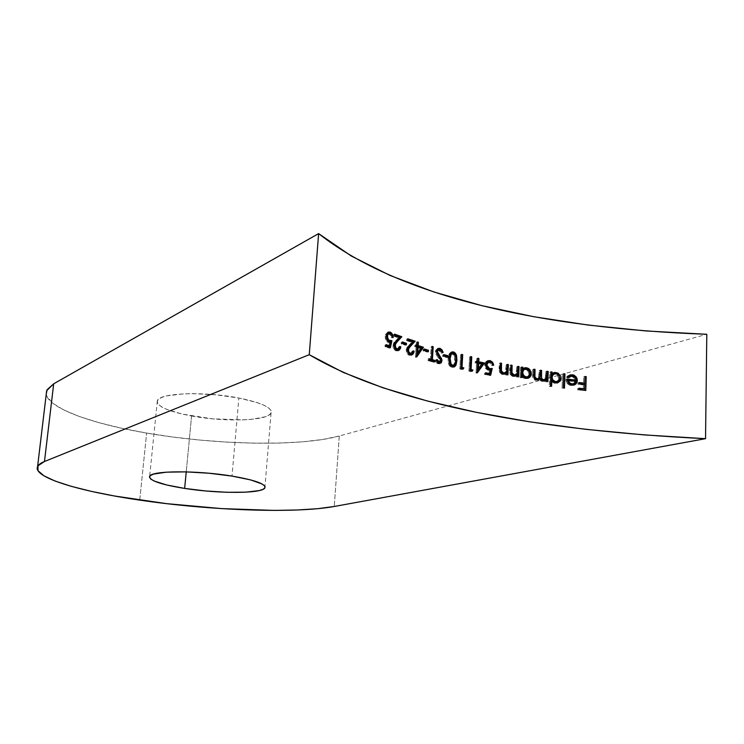 <?xml version="1.0" encoding="UTF-8"?>
<svg xmlns="http://www.w3.org/2000/svg" width="744" height="744" viewBox="0 0 744 744"><rect width="100%" height="100%" fill="white"/><g stroke="black" fill="none" stroke-linecap="round" stroke-linejoin="round"><path stroke-width="0.56" stroke-dasharray="3.72 2.79" d="M191.58 415.989C224.762 422.229 268.017 420.909 271.048 413.05C272.518 407.777 261.795 402.774 238.88 398.021L231.988 476.095L238.88 398.021L216.346 394.85L193.431 393.65L183.08 393.874L166.721 395.873L161.355 397.556L158.128 399.593L157.114 401.89L158.305 404.364L161.606 406.912L166.833 409.433L182.113 414.055L212.458 418.826L243.297 419.858L252.039 419.281L265.283 416.779L269.244 414.938L271.169 412.781L270.928 410.372L268.482 407.814L263.869 405.182L257.219 402.606L238.88 398.021C204.377 391.139 158.965 392.916 157.337 400.718C156.733 406.41 168.144 411.497 191.58 415.989L186.233 471.873L191.58 415.989M339.292 436.012L334.261 506.478L339.292 436.012L706.8 334.288L339.292 436.012L322.738 439.481L302.548 441.843L279.465 443.061L254.253 443.164L227.636 442.168L200.341 440.113L173.092 437.063L146.624 433.073C215.611 445.024 300.316 446.884 339.292 436.012M139.742 500.117L146.624 433.073L139.742 500.117M487.004 363.574L487.739 362.561M46.658 390.712C40.994 405.564 87.504 423.141 146.624 433.073L121.672 428.246L99.008 422.685L79.413 416.538L63.686 409.944L52.601 403.127L46.863 396.31L46.258 394.115M390.377 347.764L389.298 348.164L384.964 346.583L386.052 346.174L384.964 346.583L385.067 345.049L386.145 344.649L385.067 345.049L386.099 345.43L385.067 345.049L384.964 346.583L389.298 348.164L390.377 347.764M386.294 335.99L385.215 336.409L385.922 340.268L387.568 342.194L389.475 342.677L388.656 346.369L389.475 342.677L390.553 342.268L388.21 342.51L389.289 342.101L388.21 342.51L386.954 341.719L385.318 338.399L385.215 336.409L386.294 335.99L386.396 337.971M387.866 332.373L385.718 334.205L385.215 336.409L385.559 334.614M390.526 333.442L392.181 337.934L393.251 337.525L391.223 337.59L392.302 337.181L391.223 337.59L390.535 335.33L389.066 334.075L390.144 333.656L387.801 334.01M386.396 335.563L386.248 338.26L387.14 340.12L386.248 338.26L386.313 335.823M389.465 347.429L389.298 348.164L389.465 347.429M390.33 341.217L390.86 341.143M388.48 341.05L389.019 341.189M386.982 334.558L386.629 335.042M391.279 334.484L392.181 337.934L391.223 337.59L389.847 334.549L388.117 333.944M397.259 349.42L398.747 346.834L399.816 346.444L398.747 346.834L399.686 347.16L398.747 346.834L397.845 349.048L396.998 349.485M398.077 350.647L395.901 350.88L396.98 350.489L395.901 350.88L394.711 350.182L393.092 347.188L392.962 345.356L394.032 344.956L392.962 345.356L393.948 342.547L399.444 337.432L398.366 337.841L393.409 336.065L394.487 335.646L393.409 336.065L393.511 334.549L394.58 334.13L393.511 334.549L394.534 334.921L393.511 334.549L393.409 336.065L398.366 337.841L393.511 343.235L393.092 347.188L395.287 350.601L398.077 350.647M394.032 344.965L394.078 346.304M396.227 341.766L394.906 343.189L396.217 341.766M394.199 344.314L394.032 346.853L394.711 348.332M394.06 344.723L394.032 346.853L395.194 348.88M394.487 343.747L394.199 344.305M405.378 344.491L405.331 345.225L406.401 344.835L405.331 345.225L401.183 343.821L402.253 343.421L401.183 343.821L401.276 342.314L402.346 341.914L401.276 342.314L402.299 342.668L401.276 342.314L401.183 343.821L405.331 345.225L405.378 344.491M410.623 353.809L412.074 351.242L413.143 350.861L412.074 351.242L413.022 351.549L412.074 351.242L410.335 353.893M407.247 349.494L406.178 349.875L406.959 353.353L409.2 355.297L411.367 355.065L409.2 355.297L410.269 354.925L409.2 355.297L407.972 354.628L406.317 351.68L406.178 349.875L407.247 349.494L407.293 350.768M409.033 354.237L410.269 354.925M406.178 349.875L407.191 347.057L412.725 341.952L411.655 342.342L406.605 340.668L407.675 340.268L406.605 340.668L406.698 339.171L407.759 338.771L406.698 339.171L407.721 339.515L406.698 339.171L406.605 340.668L411.655 342.342L407.08 347.216L406.178 349.875M407.433 348.843L407.842 352.61M407.256 349.382L407.275 351.335L408.465 353.326M407.731 348.266L407.442 348.815M409.479 346.276L408.158 347.699M416.556 355.976L415.636 357.315L416.705 356.953L415.44 357.26L416.51 356.888L415.44 357.26L416.045 347.169L417.105 346.788L414.78 346.769L415.84 346.388L414.78 346.769L414.864 345.272L415.933 344.891L414.864 345.272L415.887 345.597L414.864 345.272L414.78 346.769L416.045 347.169L415.44 357.26L416.556 355.976M416.129 345.672L416.333 342.324L417.403 341.933L416.333 342.324L417.356 342.621L417.161 345.309L417.319 342.631L416.333 342.324L416.129 345.672M421.383 348.118L420.314 348.499L417.031 347.476L416.649 353.8L420.314 348.499L421.383 348.118M416.649 353.8L420.314 348.499L417.031 347.476L416.649 353.8M427.344 351.428L427.307 352.107L428.377 351.735L427.307 352.107L423.029 350.833L424.099 350.461L423.029 350.833L423.113 349.345L424.182 348.973L423.113 349.345L424.145 349.661L423.113 349.345L423.029 350.833L427.307 352.107L427.344 351.428M433.789 361.593L433.752 362.235L434.812 361.882L433.752 362.235L427.837 360.561L428.907 360.208L427.837 360.561L427.93 359.082L428.99 358.72L427.93 359.082L428.953 359.371L427.93 359.082L427.837 360.561L433.752 362.235L433.789 361.593M430.367 359.78L431.111 346.825L432.18 346.444L431.111 346.825L432.143 347.104L431.418 359.426L432.115 347.113L431.111 346.825L430.367 359.78M437.621 350.136L439.537 350.554L441.099 353.205L442.103 352.74L441.824 351.959L442.131 352.73L441.099 353.205L442.168 352.842L441.099 353.205L438.746 350.126L439.806 349.754L437.574 350.145M438.607 349.792L439.341 349.671M436.83 350.675L436.719 353.465L438.625 356.32M439.751 357.78L440.904 360.868L439.751 357.78M439.751 363.491L437.909 363.751L438.969 363.398L437.909 363.751L436.198 362.57L435.026 360.487L436.114 360.105M437.258 362.207L438.951 363.388M438.793 362.347L440.941 360.58L439.871 360.933L439.22 358.868L440.29 358.515L439.22 358.868L437.779 357.018L438.848 356.655L437.779 357.018L436.114 354.581L435.38 351.633L436.449 351.261L436.644 352.889M436.449 351.503L436.719 353.465L438.848 356.655M436.449 351.261L435.38 351.633L435.724 350.173L437.863 348.545L435.724 350.173L435.398 352.396L436.114 354.581L439.713 359.845L439.267 362.151M439.927 363.36L438.439 363.844L436.998 363.323L435.026 360.487L435.993 359.845M440.857 350.126L441.341 350.898M440.243 349.447L440.829 350.089M447.07 356.962L447.042 357.594L448.111 357.232L447.042 357.594L442.643 356.423L443.712 356.06L442.643 356.423L442.717 354.953L443.787 354.59L442.717 354.953L443.759 355.232L442.717 354.953L442.643 356.423L447.042 357.594L447.07 356.962M455.877 360.524L455.133 354.897L455.886 360.487M449.088 358.422L448.018 358.775L448.493 363.881L450.455 366.801L453.552 367.08L451.589 367.322L452.659 366.978L451.589 367.322L449.702 366.122L448.493 363.881L448.018 358.775L449.088 358.422L449.516 363.379M449.804 354.349L449.274 356.488M451.403 352.219L449.032 354.07L448.018 358.775L449.032 354.07L450.446 352.526L452.12 352.247M452.65 365.825L454.175 364.272L454.826 360.524L455.905 360.17L454.826 360.524L454.593 356.599L453.738 354.786L451.236 353.791M449.125 358.143L449.906 364.402L449.041 361.017L449.423 356.385M452.278 353.437L453.022 353.344M453.356 353.4L452.287 353.763L453.356 353.4M450.548 354.181L449.906 355.037M454.937 365.49L454.407 366.336M449.971 364.514L450.362 365.034M452.715 365.806L454.463 363.398L454.593 356.599L453.059 354.135L450.985 353.893M462.303 368.978L461.996 369.498L463.075 369.163L459.829 368.987L460.899 368.643L459.829 368.987L460.573 354.749L461.652 354.395L460.573 354.749L461.624 355.009L460.573 354.749L459.829 368.987L461.996 369.498L462.303 368.978M471.38 371.098L471.082 371.609L472.161 371.275L468.887 371.117L469.966 370.772L468.887 371.117L469.603 356.934L470.692 356.581L469.603 356.934L470.654 357.176L469.603 356.934L468.887 371.117L471.082 371.609L471.38 371.098M477.174 371.879L476.262 373.144L477.35 372.809L476.039 373.088L477.127 372.763L476.039 373.088L476.532 363.295L477.62 362.951L475.156 362.979L476.234 362.635L475.156 362.979L475.221 361.528L476.309 361.184L475.221 361.528L476.281 361.77L475.221 361.528L475.156 362.979L476.532 363.295L476.039 373.088L477.174 371.879M476.597 361.844L476.764 358.589L477.853 358.236L476.764 358.589L477.825 358.822L476.764 358.589L476.597 361.844M482.27 363.983L477.601 363.537L482.27 363.983M477.295 369.675L481.182 364.328L477.295 369.675M490.64 375.274L484.549 374.558L485.646 374.232L484.549 374.558L484.623 373.116L485.72 372.781L484.623 373.116L485.693 373.339L484.623 373.116L484.549 374.558L490.64 375.274M489.589 370.41L488.752 373.981L489.589 370.41L490.687 370.075L488.138 370.382L489.236 370.047L488.138 370.382L485.432 368.466L484.549 364.96L485.637 364.625L484.549 364.96L485.897 361.658L487.655 360.831M489.366 360.998L491.477 362.57M487.59 362.365L489.794 362.709L491.44 365.425L492.537 365.648L491.97 363.407L492.537 365.648L493.644 365.313L491.44 365.425L492.547 365.081L491.44 365.425L490.603 363.388L488.882 362.337L489.98 361.993L487.571 362.375M490.417 362.123L491.7 363.044M485.637 365.174L486.092 367.322L485.702 364.634M489.664 375.069L489.543 375.599L489.664 375.069M490.519 368.94L491.105 368.819M487.897 368.838L489.013 369.052M488.138 370.382L485.432 368.466L484.558 365.871L485.041 362.877L487.711 360.831M506.841 374.651L506.813 375.181L507.938 374.855L505.697 374.967L506.813 374.641L505.697 374.967L505.781 373.125L505.697 374.967L506.813 375.181L506.841 374.651M504.479 374.213L502.228 374.483L503.335 374.158L502.228 374.483L499.54 372.326L499.075 368.624L500.191 368.289L499.075 368.624L499.317 363.398L500.424 363.053L499.317 363.398L500.405 363.611L499.317 363.398L499.54 372.326L501.763 374.362L504.479 374.213M501.521 372.921L500.48 371.693L500.173 369.526L500.74 372.186M503.744 373.209L506.813 370.819L505.697 371.144L505.985 368.438L507.101 368.103L505.985 368.438L506.153 364.746L507.269 364.402L506.153 364.746L507.241 364.951L506.153 364.746L505.492 371.675L504.265 372.986L502.098 373.172M500.21 368.438L500.173 369.48M517.508 376.613L517.48 377.134L518.615 376.808L516.345 376.929L517.471 376.603L516.345 376.929L516.42 375.088L516.345 376.929L517.48 377.134L517.508 376.613M516.122 375.413L515.518 375.943M515.081 376.194L512.821 376.473L513.937 376.148L512.821 376.473L510.077 374.344L509.612 370.661L510.728 370.326L509.612 370.661L509.835 365.444L510.961 365.109L509.835 365.444L510.933 365.657L509.835 365.444L510.077 374.344L512.346 376.362L515.081 376.194M511.509 374.446L510.719 371.665L511.258 374.12M517.294 373.237L516.206 374.52M514.141 375.246L517.461 372.791L516.327 373.125L516.624 370.419L517.75 370.084L516.624 370.419L516.782 366.736L517.908 366.401L516.782 366.736L517.889 366.941L516.782 366.736L516.122 373.646L514.141 375.246M513.072 375.255L514.123 375.255M511.546 374.483L512.058 374.892M510.756 370.456L510.719 371.461M522.372 377.478L520.093 377.599L521.228 377.273L520.093 377.599L520.53 367.415L521.656 367.071L520.53 367.415L521.637 367.61L520.53 367.415L520.093 377.599L522.372 377.478M524.195 368.048L521.6 369.377L524.009 368.066M525.924 368.196L527.319 368.792M529.412 371.005L530.193 373.888M526.687 378.371L528.045 378.25M530.165 374.558L529.756 376.129M527.543 378.343L525.022 378.631L526.157 378.305L525.022 378.631L522.902 377.766L521.321 375.915L523.925 378.324L527.543 378.352M521.256 377.282L521.237 377.794L521.256 377.282M522.325 375.618L522.92 376.315L522.325 375.618M526.613 377.301L528.519 375.794L529.031 374.018L530.174 373.693L529.031 374.018L528.008 370.958L525.404 369.349L526.538 369.015L523.804 369.424M529.812 371.768L530.174 373.451M530.146 373.981L529.719 375.376M529.393 370.968L530.137 373.163M527.347 368.81L528.268 369.536M521.535 372.009L521.451 372.679M526.501 377.329L528.742 375.329L528.705 372.195L526.817 369.889L523.767 369.442M525.059 377.375L525.785 377.431M546.654 381.43L546.635 381.923L547.817 381.607L545.445 381.746L546.617 381.421L545.445 381.746L545.51 379.979L545.445 381.746L546.635 381.923L546.654 381.43M545.296 380.24L544.459 381.002M544.264 381.123L544.766 381.04M543.269 381.086L542.106 381.412L540.191 380.463L539.14 378.482L541.093 381.086L544.255 381.123M536.926 380.296L538.628 379.766M535.531 380.37L536.684 380.054L534.025 379.747L532.509 376.473L532.499 375.013L533.653 374.678L532.499 375.013L532.723 369.508L533.876 369.182L532.723 369.508L533.848 369.703L532.723 369.508L532.527 376.724L533.839 379.589L535.531 380.37M533.653 375.943L534.146 378.175L533.662 375.218M540.153 375.571L539.809 377.162M536.889 379.105L538.47 377.85L539.084 374.52L540.246 374.195L539.084 374.52L539.242 370.577L540.404 370.242L539.242 370.577L540.386 370.763L539.242 370.577L538.47 377.85L536.582 379.17M540.284 378.157L540.6 379.031L540.284 378.157M546.57 377.729L546.161 378.668M543.845 379.989L544.989 379.003L545.668 375.869L546.84 375.543L545.668 375.869L545.836 371.619L547.007 371.284L545.836 371.619L546.989 371.795L545.836 371.619L545.324 378.296L543.464 380.128M540.218 375.915L540.2 377.013M535.234 379.012L536.182 379.189M551.602 386.294L549.221 386.434L550.402 386.117L549.221 386.434L549.751 372.214L550.932 371.879L549.751 372.214L550.913 372.391L549.751 372.214L549.221 386.434L551.602 386.294M550.886 374.139L553.471 372.791L550.886 374.139M555.405 372.893L557.954 374.241M559.237 375.878L559.925 378.557M557.423 382.825L555.666 383.318M554.54 383.272L555.731 382.946L554.54 383.272L552.318 382.407L550.644 380.556L553.396 382.974L557.126 382.965M550.439 386.117L550.421 386.61L550.439 386.117M551.648 380.277L552.476 381.133L551.648 380.277M556.131 381.942L558.326 380.138L558.707 378.612L559.897 378.287L558.707 378.612L557.6 375.59L554.875 374.046L556.056 373.711L553.852 374.018M556.066 381.96L558.419 379.933L558.502 377.199M559.879 378.491L559.6 379.626M559.228 375.86L559.897 377.98M550.83 376.808L550.765 377.422M554.875 374.046L553.276 374.13M553.071 381.533L553.722 381.821M563.282 387.95L562.036 388.256L563.245 387.94L562.036 388.256L562.548 374.074L563.747 373.739L562.548 374.074L563.729 374.232L562.548 374.074L562.036 388.256L563.282 387.95M572.564 375.999L570.099 376.343L572.564 375.999M568.63 376.873L567.56 377.961L568.769 377.627L567.56 377.961L566.482 377.236L567.691 376.901L566.482 377.236L567.979 375.664L569.727 375.05L567.337 376.157L566.482 377.236L567.56 377.961L568.184 377.236M574.508 376.659L576.163 380.928M576.098 381.588L575.809 382.676M574.582 384.434L573.708 385.067M573.401 385.215L570.843 385.513L572.062 385.197L570.843 385.513L568.602 384.732L566.854 382.983L568.063 382.667L566.854 382.983L565.877 379.328L567.086 379.003L565.877 379.328L567.095 379.496L565.877 379.328L566.072 381.216L568.602 384.732L570.843 385.513L573.401 385.215M575.921 378.724L576.116 379.654M574.917 380.528L573.922 377.729L571.346 376.334L573.922 377.729L574.917 380.528M572.917 383.978L574.694 383.337L573.466 383.662L574.749 381.746L575.977 381.421L567.235 380.696L568.5 383.244M574.926 377.152L576.144 380.203M573.178 375.655L574.805 376.994M569.188 376.576L568.276 377.152M572.21 384.22L573.689 383.476L574.749 381.746L567.067 380.742L568.872 383.523M570.239 384.146L571.522 384.304M584.552 390.321L577.66 389.949L578.897 389.633L577.66 389.949L577.707 388.526L578.944 388.21L577.707 388.526L578.934 388.684L577.707 388.526L577.66 389.949L584.552 390.321M583.315 389.214L583.445 384.974L584.691 384.648L577.856 384.276L579.083 383.951L577.856 384.276L577.902 382.862L579.13 382.537L577.902 382.862L579.12 383.011L577.902 382.862L577.856 384.276L583.445 384.974L583.315 389.214M583.491 383.551L583.715 376.845L584.951 376.511L583.715 376.845L584.942 376.994L583.715 376.845L583.491 383.551M271.048 413.05L264.976 486.483M157.337 400.718L149.665 476.337M388.294 332.122L387.308 332.503M398.552 350.554L397.547 350.917M411.841 354.972L410.837 355.325M440.271 363.398L439.239 363.732M438.374 348.294L437.305 348.666M454.138 366.95L453.068 367.294M451.822 352.014L450.855 352.349M488.148 360.617L487.069 360.961M505.064 374.093L503.948 374.427M515.62 376.092L514.541 376.408M524.567 367.852L523.432 368.187M528.147 378.222L527.003 378.547M544.868 381.012L543.697 381.337M554.038 372.586L552.866 372.911M557.721 382.853L556.531 383.169M570.304 374.846L569.086 375.181M574.043 385.094L572.815 385.411"/><path stroke-width="1.12" d="M184.652 488.417L186.233 471.873L184.652 488.417L205.8 490.975L227.143 492.286L245.79 492.165L259.107 490.603L263.069 489.329L264.966 487.766L264.669 485.971L262.139 484.009L250.635 479.899L231.988 476.095C255.266 480.122 266.222 484.074 264.855 487.962C261.953 493.728 218.308 493.765 184.652 488.417C160.871 484.577 149.209 480.55 149.665 476.337C151.088 470.571 196.946 470.227 231.988 476.095L209.138 473.249L185.944 471.863L166.386 472.17L153.636 474.068L150.428 475.509L149.47 477.202L150.744 479.062L154.148 481.024L166.554 484.949L184.652 488.417M46.258 394.115L47.095 389.763L53.698 383.792L318.627 233.597L53.698 383.792L44.473 461.503L309.262 354.683L318.627 233.597L351.391 256.085L390.154 275.494L433.91 291.974L481.917 305.672L533.597 316.684L588.504 325.109L646.322 330.978L706.8 334.288L705.535 438.681C539.698 430.711 392.86 404.457 309.262 354.683L318.627 233.597C399.37 297.33 543.715 328.364 706.8 334.288L705.535 438.681L334.261 506.478C295.098 513.686 209.65 510.468 139.742 500.117C79.841 491.468 32.355 477.416 37.591 466.507C38.446 464.693 40.743 463.028 44.473 461.503L53.698 383.792L46.658 390.712L37.591 466.497M571.894 375.962L575.14 377.385L576.144 380.203L567.086 379.003L567.291 380.9L569.811 384.406L572.062 385.197L574.275 385.029L577.037 382.351L577.074 378.529L574.405 375.329L572.452 374.743L568.556 375.822L567.691 376.901L568.769 377.627L571.894 375.962M550.402 386.117L551.602 386.294L551.825 380.231L554.578 382.658L557.693 382.862L560.641 380.463L561.115 378.473L560.809 376.371L558.093 373.135L555.005 372.418L552.067 373.814L552.132 372.056L550.932 371.879L550.402 386.117L551.602 386.294L551.825 380.231L553.499 382.081L557.628 382.881L560.465 380.779L561.115 378.473L560.809 376.371L558.093 373.135L554.048 372.586L552.067 373.814L552.132 372.056L550.932 371.879L550.402 386.117L550.644 380.556L551.825 380.231L550.644 380.556L550.439 386.117M524.009 368.066L526.631 367.769L524.567 367.852L521.6 369.377L521.674 367.61L521.6 369.377L522.734 369.043L522.809 367.276L521.637 367.61L522.809 367.276L521.656 367.071L521.228 377.273L522.372 377.478L522.455 375.581L525.608 378.185L528.045 378.25L529.691 377.385L531.197 374.93L531.058 371.795L528.5 368.475L525.543 367.694L522.734 369.043L522.809 367.276L521.656 367.071L521.228 377.273L522.372 377.478L522.455 375.581L524.036 377.441L526.687 378.371M507.938 374.855L508.394 364.616L507.269 364.402L506.608 371.34L505.576 372.539L503.586 372.939L501.437 370.921L501.54 363.277L500.424 363.053L500.331 371.089L501.224 372.893L503.335 374.158L505.316 374.009L506.897 372.791L506.813 374.641L507.938 374.855L508.394 364.616L507.278 364.96L506.841 374.651L507.278 364.96L508.394 364.616L507.269 364.402L506.813 370.819L505.576 372.539L503.586 372.939L502.088 372.149L501.344 370.456L501.54 363.277L500.424 363.053L500.647 371.991L503.335 374.158L505.316 374.009L506.897 372.791L506.813 374.641L507.938 374.855M477.35 372.809L484.465 362.998L478.764 361.742L478.922 358.478L477.853 358.236L477.685 361.5L476.309 361.184L476.234 362.635L477.62 362.951L477.127 372.763L484.465 362.998L483.377 363.342L477.174 371.879L483.377 363.342L484.465 362.998L478.764 361.742L478.922 358.478L477.853 358.236L477.685 361.5L476.309 361.184L476.234 362.635L477.62 362.951L477.35 372.809M463.075 369.163L463.838 367.862L462.033 367.434L462.694 354.646L461.652 354.395L460.899 368.643L463.075 369.163L463.838 367.862L462.303 368.978L463.838 367.862L462.033 367.434L462.694 354.646L461.652 354.395L460.899 368.643L463.075 369.163M448.111 357.232L448.186 355.762L443.787 354.59L443.712 356.06L448.111 357.232L448.186 355.762L447.116 356.125L447.07 356.962L447.116 356.125L448.186 355.762L443.787 354.59L443.712 356.06L448.111 357.232M434.896 360.394L432.441 359.705L433.185 346.741L432.18 346.444L431.436 359.417L428.99 358.72L428.907 360.208L434.812 361.882L434.896 360.394L431.381 360.068L434.896 360.394L433.836 360.756L433.789 361.593L433.836 360.756L431.381 360.068L432.441 359.705L433.185 346.741L432.18 346.444L431.436 359.417L428.99 358.72L428.907 360.208L434.812 361.882L434.896 360.394M416.705 356.953L423.42 347.225L418.184 345.597L418.379 342.249L417.403 341.933L417.198 345.29L415.933 344.891L415.84 346.388L417.105 346.788L416.51 356.888L423.42 347.225L422.35 347.606L416.556 355.976L422.35 347.606L423.42 347.225L418.184 345.597L418.379 342.249L417.403 341.933L417.198 345.29L415.933 344.891L415.84 346.388L417.105 346.788L416.705 356.953M406.401 344.835L406.494 343.328L402.346 341.914L402.253 343.421L406.401 344.835L406.494 343.328L405.424 343.719L405.378 344.491L405.424 343.719L406.494 343.328L402.346 341.914L402.253 343.421L406.401 344.835M386.396 337.971L388.024 341.301L390.553 342.268L389.735 345.969L386.145 344.649L386.052 346.174L390.377 347.764L391.939 340.733L388.638 340.11L387.233 336.409L388.201 334.01L389.624 333.526L390.916 334.121L392.302 337.181L393.251 337.525L391.437 332.866L389.828 332.01L388.043 332.252L386.406 335.107L387.001 339.85L388.024 341.301L389.921 342.249M397.603 349.103L395.585 347.615L395.278 343.905L401.825 336.725L394.58 334.13L394.487 335.646L399.444 337.432L394.925 342.277L394.125 344.184L394.785 348.48L396.98 350.489L399.528 349.94L400.774 346.778L399.816 346.444L398.933 348.648L397.603 349.103M410.902 353.539L408.828 352.089L408.512 348.434L415.152 341.208L407.759 338.771L407.675 340.268L412.725 341.952L408.93 345.848L407.34 348.731L408.019 352.963L410.269 354.925L412.874 354.33L414.12 351.177L413.143 350.861L412.25 353.056L410.902 353.539M428.377 351.735L428.46 350.247L424.182 348.973L424.099 350.461L428.377 351.735L428.46 350.247L427.391 350.629L427.344 351.428L427.391 350.629L428.46 350.247L424.182 348.973L424.099 350.461L428.377 351.735M438.951 363.388L440.997 363.007L441.964 360.793L440.894 361.147L441.964 360.793L441.452 358.431L440.448 358.766L441.452 358.431L439.695 355.958L438.625 356.32L439.695 355.958L437.779 353.093L436.821 353.428L437.779 353.093L437.453 351.568L436.458 351.912L439.323 349.671L440.597 350.182L442.168 352.842L443.173 352.377L441.936 349.773L439.89 348.285L437.593 348.75L436.551 350.489L437.174 354.209L440.569 358.98L440.941 360.58L439.481 362.012L437.063 359.492L436.096 360.124L437.519 362.505L439.509 363.491L441.378 362.598L441.862 359.584L437.453 351.652M453.905 352.089L452.464 351.866L450.715 352.796L449.655 354.758L449.088 358.422L449.571 363.537L450.771 365.778L453.17 367.071L454.612 366.736L456.007 365.155L456.946 360.431L456.267 354.693L453.905 352.089M472.161 371.275L472.933 369.982L471.101 369.563L471.752 356.832L470.692 356.581L469.966 370.772L472.161 371.275L472.933 369.982L471.38 371.098L472.933 369.982L471.101 369.563L471.752 356.832L470.692 356.581L469.966 370.772L472.161 371.275M487.739 362.561L490.445 362.133L491.7 363.044L492.547 365.081L493.644 365.313L493.542 364.495L492.584 362.235L490.11 360.561L487.487 360.933L485.934 363.007L485.655 365.527L486.529 368.131L488.464 369.805L490.687 370.075L489.85 373.646L485.72 372.781L485.646 374.232L490.64 375.274L492.23 368.475L489.506 368.643L487.469 367.406L486.743 365.564L487.004 363.574M511.258 374.12L513.072 375.255L514.197 374.93L512.672 374.158L511.909 372.474L510.821 372.8L511.909 372.474L511.872 370.131L510.756 370.456L510.961 365.657L510.756 370.456L511.872 370.131L512.086 365.323L510.961 365.657L512.086 365.323L510.961 365.109L511.202 374.009L513.937 376.148L515.945 375.99L517.554 374.762L516.42 375.088L517.554 374.762L517.471 376.603L518.615 376.808L519.052 366.606L517.908 366.401L517.257 373.321L516.206 374.52L514.197 374.93L512.002 372.939L512.086 365.323L510.961 365.109L510.886 373.116L511.788 374.902L513.937 376.148L515.945 375.99L517.554 374.762L517.471 376.603L518.615 376.808L519.052 366.606L517.917 366.941L517.508 376.613L517.917 366.941L519.052 366.606L517.908 366.401L517.294 373.237M544.766 381.04L546.682 379.654L545.51 379.979L546.682 379.654L546.617 381.421L547.817 381.607L548.198 371.461L547.007 371.284L546.161 378.677L543.529 379.877L541.558 378.278L541.586 370.428L540.404 370.242L539.642 377.515L538.498 378.603L536.936 378.836L534.917 377.041L535.038 369.368L533.876 369.182L533.681 376.39L535.373 379.552L537.773 380.044L540.293 378.157L542.255 380.77L544.803 381.03L546.682 379.654L546.617 381.421L547.817 381.607L548.198 371.461L547.026 371.795L546.654 381.43L547.026 371.795L548.198 371.461L547.007 371.284L546.57 377.729M564.473 388.108L564.975 373.907L563.747 373.739L563.245 387.94L564.473 388.108L564.975 373.907L563.766 374.241L563.282 387.95L563.766 374.241L564.975 373.907L563.747 373.739L563.245 387.94L564.473 388.108M585.788 390.47L586.226 376.659L584.951 376.511L584.738 383.225L579.13 382.537L579.083 383.951L584.691 384.648L584.561 388.898L578.944 388.21L578.897 389.633L585.788 390.47L586.226 376.659L584.979 376.994L584.552 390.321L584.979 376.994L586.226 376.659L584.951 376.511L584.738 383.225L579.13 382.537L579.083 383.951L584.691 384.648L584.561 388.898L578.944 388.21L578.897 389.633L585.788 390.47M334.261 506.478L317.614 508.691L297.274 509.993L274.006 510.403L221.693 508.608L166.544 503.642L114.437 495.997L91.419 491.384L71.461 486.39L55.391 481.163L43.98 475.853L37.981 470.664L38 465.809L44.473 461.503L309.262 354.683L343.077 372.335L382.862 387.764L427.642 401.09L476.653 412.399L529.309 421.764L585.202 429.26L644.025 434.896L705.535 438.681L334.261 506.478M390.553 342.268L389.735 345.969L388.656 346.369L386.099 345.43L388.656 346.369L389.735 345.969L386.145 344.649L386.052 346.174L390.377 347.764L391.939 340.733L389.558 340.64L387.838 339.162L387.531 334.995L388.824 333.619L390.144 333.656L391.604 334.912L392.302 337.181L393.251 337.525L392.386 334.13L390.302 332.149L388.359 332.094L386.973 333.442L386.294 336.009M388.405 332.373L390.302 332.149L389.224 332.577L390.526 333.442M388.117 333.944L386.396 335.563M386.276 336.781L387.233 336.409L386.276 336.781M388.48 341.05L387.14 340.12L388.48 341.05L391.939 340.733L390.86 341.143L389.465 347.429L390.86 341.143M389.019 341.189L390.33 341.217M386.629 335.042L386.313 335.823M387.801 334.01L386.982 334.558M387.866 332.373L389.884 332.912L391.279 334.484M394.078 346.304L395.771 349.782L398.328 350.61L400.393 348.592L400.774 346.778L399.705 347.169L400.774 346.778L399.816 346.444L398.338 349.02L396.05 349.382L398.338 349.02M399.705 347.169L398.077 350.647L399.705 347.169M394.711 348.332L396.05 349.382L397.119 348.992L395.417 347.308L394.999 345.179L394.022 345.542L394.999 345.179L397.296 341.366L396.227 341.766L401.825 336.725L400.756 337.134L394.534 334.921L400.756 337.134L401.825 336.725L394.58 334.13L394.487 335.646L399.444 337.432L395.008 342.166L394.032 344.965M394.487 343.747L394.199 344.314M395.194 348.88L396.05 349.382M402.299 342.668L405.424 343.719L402.299 342.668M410.269 354.925L411.906 354.944L413.738 352.972L414.12 351.177L413.022 351.549L414.12 351.177L413.143 350.861L412.25 353.056L409.339 353.819L410.623 353.809M413.06 351.559L411.367 355.065L413.06 351.559M407.247 349.494L408.224 346.713L412.725 341.952L407.675 340.268L407.759 338.771L415.152 341.208L409.488 346.267L410.558 345.876L408.233 349.699L407.238 350.052L408.233 349.699L408.828 352.089L410.409 353.437L408.475 353.335L409.339 353.819M407.293 350.768L409.033 354.237M409.488 346.267L414.083 341.608L407.721 339.515L414.083 341.608L407.433 348.843M407.842 352.61L408.465 353.326M407.442 348.815L407.256 349.382M408.158 347.699L407.731 348.266M415.887 345.597L417.198 345.29L415.887 345.597M417.356 342.621L418.379 342.249L417.356 342.621M417.161 345.309L417.114 345.988L418.184 345.597L417.114 345.988L422.35 347.606L417.114 345.988L417.161 345.309M418.091 347.095L421.383 348.118L417.719 353.428L416.687 353.781L417.719 353.428L418.091 347.095L417.068 347.467L418.091 347.095L421.383 348.118L417.719 353.428L418.091 347.095M424.145 349.661L427.391 350.629L424.145 349.661M428.953 359.371L431.436 359.417L428.953 359.371M432.143 347.104L433.185 346.741L432.143 347.104M431.418 359.426L431.381 360.068L431.418 359.426M439.341 349.671L441.257 350.926L442.168 352.842L443.173 352.377L442.131 352.73L443.173 352.377L441.936 349.773L439.89 348.285L438.83 348.648L440.857 350.126L441.824 351.968L441.341 350.898M437.453 351.568L438.644 349.773M438.607 349.792L436.83 350.675M438.625 356.32L437.807 355.251M440.243 363.035L440.894 361.147L439.751 363.491M436.114 360.105L438.104 362.3L439.174 361.947L437.063 359.492L436.096 360.124L437.258 362.207M438.848 356.655L440.941 360.58L440.346 361.789L438.104 362.3L439.267 362.151M436.644 352.889L437.621 354.962M439.723 349.048L437.863 348.545L439.89 348.285L437.593 348.75L436.449 351.261M437.416 361.965L438.104 362.3M437.621 350.136L436.449 351.503M443.759 355.232L447.116 356.125L443.759 355.232M455.886 360.487L456.946 360.431L456.518 355.39L455.337 353.158L453.468 351.949L452.399 352.303L455.133 354.897L452.399 352.303L453.468 351.949L451.924 351.986L449.804 354.349M449.516 363.379L450.771 365.778L452.659 366.978L454.138 366.95L456.007 365.155L456.946 360.431L455.867 360.784L454.937 365.49L453.58 367.062L454.407 366.336M449.274 356.488L449.088 358.422M452.12 352.247L451.403 352.219M449.971 364.514L451.636 365.853L452.705 365.499L451.273 364.495L450.427 362.681L450.12 358.692L451.236 354.246L453.356 353.4L454.798 354.414L455.663 356.199L455.905 360.17L455.244 363.928L454.212 365.248L451.636 365.853L453.673 365.49M452.994 353.335L455.319 355.251L455.923 358.19L455.244 363.928L453.487 365.537L451.162 364.337L450.12 358.692L449.069 359.045L450.12 358.692L450.752 355.214L449.683 355.567L452.306 353.428M452.278 353.437L450.548 354.181M455.877 360.524L454.937 365.49M450.362 365.034L451.292 365.732M449.423 356.385L449.125 358.143M450.985 353.893L449.906 355.037M451.999 365.909L452.715 365.806M461.624 355.009L462.694 354.646L461.624 355.009L460.954 367.769L462.033 367.434L460.954 367.769L462.759 368.206L460.954 367.769L461.624 355.009M470.654 357.176L471.752 356.832L470.664 357.185L470.022 369.898L471.101 369.563L470.022 369.898L471.845 370.317L470.022 369.898L470.664 357.185M476.281 361.77L477.685 361.5L476.281 361.77M477.825 358.822L478.922 358.478L477.834 358.831L477.676 362.086L478.764 361.742L477.676 362.086L483.377 363.342L477.676 362.086L477.834 358.831M478.69 363.193L482.27 363.983L478.383 369.34L477.295 369.675L478.383 369.34L478.69 363.193L477.601 363.537L482.27 363.983L478.383 369.34L478.69 363.193M477.601 363.537L477.295 369.675L477.601 363.537M487.655 360.831L490.11 360.561L486.995 361.305L485.637 364.625L486.529 368.131L489.236 370.047L490.687 370.075L489.85 373.646L488.752 373.981L485.693 373.339L489.85 373.646L485.72 372.781L485.646 374.232L490.64 375.274L492.23 368.475L489.506 368.643L486.725 364.904L488.659 362.03L490.417 362.123M491.7 363.044L492.547 365.081L493.644 365.313L492.584 362.235L490.11 360.561L489.366 360.998M491.477 362.57L489.794 361.166L487.711 360.831M488.622 362.04L487.571 362.375L485.637 365.174M485.637 365.248L486.725 364.904L485.637 365.248M487.897 368.838L486.092 367.322L488.408 368.978L492.23 368.475L491.124 368.81L489.664 375.069L491.105 368.819M489.013 369.052L490.519 368.94M487.59 362.365L485.702 364.634M505.781 373.125L504.479 374.213L505.781 373.125M500.21 368.438L500.405 363.611L501.54 363.277L500.424 363.621L500.21 368.438L501.316 368.103L500.21 368.438L500.173 369.48M500.275 370.782L501.344 370.456L500.275 370.782M500.74 372.186L502.479 373.265L504.86 372.884M501.521 372.921L502.098 373.172M515.518 375.943L516.122 375.413M510.756 370.456L510.719 371.461M516.206 374.52L514.123 375.255M512.058 374.892L512.69 375.162M530.193 373.888L531.337 373.897L530.044 369.898L528.5 368.475L526.631 367.769L525.924 368.196M527.319 368.792L529.412 371.005M528.045 378.25L530.872 375.878L531.337 373.897L530.165 374.558M529.756 376.129L527.543 378.343M521.321 375.915L522.455 375.581L521.321 375.915L521.256 377.282L521.321 375.915M523.85 376.976L522.92 376.315L525.059 377.375L526.194 377.05L523.571 375.45L522.595 372.353L521.451 372.679L522.325 375.618L521.451 373.088L522.595 372.353L523.813 369.666L526.538 369.015L527.961 369.554L529.812 371.768M524.892 369.108L522.688 369.991L521.451 372.679M530.156 373.172L530.146 373.981M530.174 373.451L528.919 376.362L525.059 377.375L527.747 376.976M529.709 375.394L527.645 377.003L524.762 376.529L522.79 373.981L522.93 370.828L523.813 369.666L525.906 368.959L529.151 370.624L530.146 374.743L528.045 378.073M528.268 369.536L529.393 370.968M524.195 368.048L527.347 368.81M523.767 369.442L521.535 372.009M525.785 377.431L526.501 377.329M524.687 377.301L524.12 377.106M544.255 381.123L545.296 380.24M538.628 379.766L540.293 378.157L539.14 378.482L540.293 378.157L541.353 380.138L543.269 381.086M535.206 379.003L534.146 378.185L535.782 379.152L536.936 378.836L535.038 377.394L534.815 374.883L533.662 375.209L533.885 369.703L533.662 375.209L534.815 374.883L535.038 369.368L533.885 369.703L535.038 369.368L533.876 369.182L534.099 378.073L535.178 379.412L538.089 379.979M539.14 378.482L537.484 380.082L539.14 378.482M533.662 375.209L533.653 375.943M542.041 380.128L540.6 379.04L542.357 380.193L543.529 379.877L541.558 378.278L541.381 375.59L540.218 375.915L540.423 370.763L540.218 375.915L541.381 375.59L541.586 370.428L540.386 370.763L541.586 370.428L540.404 370.242L540.153 375.571M539.809 377.162L538.498 378.603L535.782 379.152L538.014 378.789M540.218 375.915L540.2 377.013M546.161 378.668L545.026 379.663L542.357 380.193L543.845 379.989M542.748 380.231L544.617 379.812M550.913 372.391L552.132 372.056L550.951 372.391L550.886 374.139L552.067 373.814L550.886 374.139L550.951 372.391M557.954 374.241L555.945 373.042L553.48 372.791L555.405 372.893M559.925 378.557L561.115 378.473L559.916 378.798L559.572 380.491L557.423 382.825M553.071 381.533L555.759 381.7L553.006 380.165L551.946 377.096L550.765 377.431L551.648 380.277L550.765 377.431L551.946 377.096L552.29 375.571L554.438 373.804L556.056 373.711L558.735 375.181L559.879 378.491M553.852 374.018L552.048 374.725L550.765 377.431M559.6 379.626L557.33 381.616L554.568 382.025L557.33 381.616M559.897 377.98L559.442 380.779L557.126 382.965M554.327 373.841L552.048 374.725L550.83 376.808M554.55 382.025L556.066 381.96M554.187 381.951L553.722 381.821M551.946 377.506L553.22 374.409L556.056 373.711L558.791 375.255L559.86 378.743L558.586 380.984L555.759 381.7L553.006 380.165L551.946 377.506M576.116 379.654L574.917 380.528L567.095 379.496L576.144 380.203L574.88 384.146L576.107 383.82L577.391 380.603L576.163 380.928L577.391 380.603L576.247 376.948L573.736 375.041L570.304 374.846L567.691 376.901L568.769 377.627L571.122 376.046M571.466 375.99L573.959 376.436L575.921 378.724M569.718 376.418L568.63 376.873M573.178 375.655L571.234 375.078L574.508 376.659M576.163 380.928L576.098 381.588M576.144 380.203L567.086 379.003L568.063 382.667L569.811 384.406L572.062 385.197L574.275 385.029L576.107 383.82L574.582 384.434M573.708 385.067L575.809 382.676M568.5 383.244L570.825 384.267L572.043 383.941L569.606 382.834L568.276 380.417L575.977 381.421L574.694 383.337L570.825 384.267L572.917 383.978M570.081 376.343L569.188 376.576M571.522 384.304L572.21 384.22M568.872 383.523L570.239 384.146M568.276 380.417L575.977 381.421L574.694 383.337L572.043 383.941L569.606 382.834L568.276 380.417M578.934 388.684L584.561 388.898L578.934 388.684M579.12 383.011L584.738 383.225L579.12 383.011M264.976 486.483L264.855 487.962M388.749 333.647L387.745 334.037M411.627 353.456L410.558 353.837M440.039 361.947L438.969 362.3M515.462 374.874L514.337 375.199M570.788 376.12L569.569 376.455M573.577 383.858L572.359 384.183"/></g></svg>
